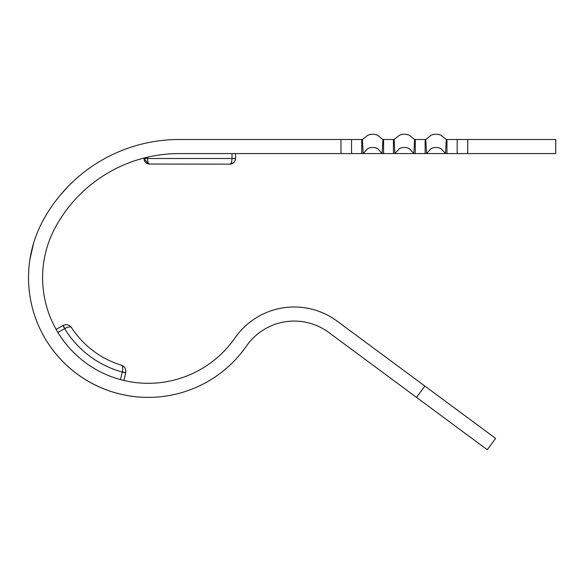 <?xml version="1.0" encoding="UTF-8"?>
<svg xmlns="http://www.w3.org/2000/svg" width="585" height="585" viewBox="0 0 585 585"><rect width="100%" height="100%" fill="white"/><g stroke="black" fill="none" stroke-linecap="round" stroke-linejoin="round"><path stroke-width="0.88" d="M446.275 139.493L446.962 139.493L446.962 153.577L445.551 153.577L440.988 148.59C437.697 147.113 434.399 147.113 431.101 148.59L426.538 153.577L445.551 153.577L446.275 139.493L440.988 135.259C437.69 133.906 434.399 133.906 431.101 135.259L425.814 139.493L431.101 135.259M426.538 153.577L425.814 139.493L425.127 139.493L425.127 153.577L426.538 153.577M363.161 153.577L382.173 153.577L377.61 148.59C374.32 147.113 371.029 147.113 367.731 148.59L363.161 153.577L362.437 139.493L367.731 135.259L362.437 139.493L361.757 139.493L361.757 153.577L363.161 153.577M414.589 139.493L415.27 139.493L415.27 153.577L413.866 153.577L409.295 148.59C406.012 147.113 402.714 147.113 399.416 148.59L394.853 153.577L413.866 153.577L414.589 139.493L409.295 135.259C406.005 133.906 402.707 133.906 399.416 135.259L394.129 139.493L399.416 135.259M394.853 153.577L394.129 139.493L393.442 139.493L393.442 153.577L394.853 153.577M151.537 141.987L148.261 142.616L151.537 141.987M230.022 164.136L233.766 162.608M235.536 153.577L235.536 158.506C235.192 161.921 233.32 163.8 229.905 164.136C231.155 163.888 231.857 162.008 232.018 158.506C231.857 162.008 231.155 163.888 229.905 164.136L230.051 164.136M149.489 164.136L147.5 163.72C145.504 162.813 144.356 161.284 144.034 159.142M229.985 164.136L148.612 164.049M144.02 159.04L143.998 158.579M149.628 164.136C146.213 163.8 144.334 161.921 143.998 158.506L148.531 164.027L149.628 164.136C148.349 163.8 147.647 161.921 147.515 158.506L143.998 158.506L143.998 158.045L147.515 157.19L147.515 158.506L232.018 158.506L232.018 153.577M383.584 139.493L383.584 153.577L382.173 153.577L382.897 139.493L393.442 139.493M383.584 153.577L393.442 153.577M415.27 139.493L425.127 139.493M415.27 153.577L425.127 153.577M42.88 220.823A154.915 154.915 0 0 1 179.2 139.493L340.982 139.493L340.982 153.577L179.2 153.577A140.831 140.831 0 0 0 55.275 227.514A105.622 105.622 0 0 0 92.905 367.665A105.622 105.622 0 0 0 234.951 337.969A72.174 72.174 0 0 1 337.143 321.143L495.634 438.421L487.261 449.741L328.77 332.47A58.09 58.09 0 0 0 246.512 346.006A119.706 119.706 0 0 1 85.527 379.658A119.706 119.706 0 0 1 42.88 220.823A119.706 119.706 0 0 0 33.637 243.038L29.952 259.184L33.637 243.038M446.962 139.493L467.729 139.493L467.729 153.577L457.17 153.577L457.17 139.493M467.729 153.577L555.75 153.577L555.75 139.493L467.729 139.493M179.2 139.493L228.589 139.493M340.982 139.493L361.757 139.493M382.897 139.493L377.61 135.259C374.32 133.906 371.022 133.906 367.731 135.259M446.962 153.577L457.17 153.577M351.548 139.493L351.548 153.577L361.757 153.577M340.982 153.577L351.548 153.577M47.122 247.111C42.749 265.327 42.749 265.327 47.122 247.111C42.749 265.327 42.749 265.327 47.122 247.111M72.321 202.702C85.11 189.043 85.11 189.043 72.321 202.702M61.666 193.496L69.03 185.504M72.701 181.906L69.403 185.123M111.874 391.738L108.591 390.634C84.723 382.063 65.381 367.49 50.566 346.912L48.606 344.06M56.123 329.399L57.9 332.441L56.123 329.399L62.939 325.574L64.657 328.646L57.9 332.441M120.481 379.599L122.265 372.053L125.687 372.864L123.888 380.462L120.481 379.599L123.888 380.462M125.724 372.725C126.17 368.945 124.737 366.444 121.409 365.208C122.791 365.859 123.099 368.038 122.345 371.746L125.724 372.725C126.17 368.945 124.737 366.444 121.409 365.208A91.538 91.538 0 0 1 71.472 327.578C69.374 324.726 66.566 324.031 63.056 325.509C66.566 324.031 69.374 324.726 71.472 327.578C70.471 326.43 68.291 326.737 64.935 328.485L64.657 328.646A97.878 97.878 0 0 0 122.265 372.053L122.345 371.746C123.099 368.038 122.791 365.859 121.409 365.208A91.538 91.538 0 0 1 71.472 327.578M62.939 325.574L64.935 328.485M235.536 158.506L232.018 158.506M424.878 386.071L416.505 397.391M229.905 164.136L231.002 164.027L229.905 164.136M234.007 162.367L234.461 161.811M235.097 160.678L235.28 160.195M235.294 160.129L235.411 159.668M235.419 159.632L235.499 159.149M235.506 159.083L235.536 158.579"/></g></svg>
